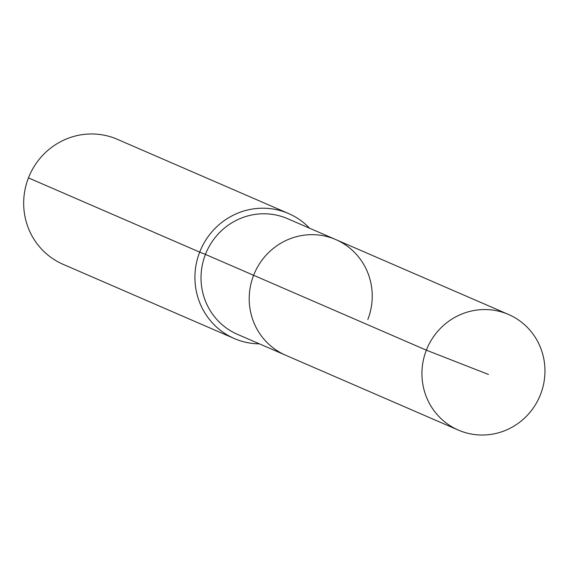 <?xml version="1.0" encoding="UTF-8"?>
<svg xmlns="http://www.w3.org/2000/svg" width="569" height="569" viewBox="0 0 569 569"><rect width="100%" height="100%" fill="white"/><g stroke="black" fill="none" stroke-linecap="round" stroke-linejoin="round"><path stroke-width="0.85" d="M367.823 319.522A63.024 61.232 113.4 0 0 335.795 239.585A63.024 61.232 113.4 0 0 253.625 275.289L426.352 350.17A63.024 61.232 113.4 0 0 458.386 430.114A63.024 61.232 113.4 0 0 540.55 394.402A63.024 61.232 113.4 0 0 508.515 314.465A63.024 61.232 113.4 0 0 426.352 350.17L488.437 374.452M309.564 228.219A68.131 66.196 113.4 0 0 288.526 213.524A68.131 66.196 113.4 0 0 199.698 252.124L205.437 254.4A63.024 61.232 113.4 0 1 287.601 218.695L335.795 239.585A63.024 61.232 113.4 0 0 253.625 275.289A63.024 61.232 113.4 0 0 285.659 355.234L458.386 430.114M205.437 254.4A63.024 61.232 113.4 0 0 237.465 334.337L285.659 355.234A63.024 61.232 113.4 0 1 253.625 275.289L205.437 254.4M288.526 213.524L117.278 139.284A68.131 66.196 113.4 0 0 28.45 177.891L199.698 252.124A68.131 66.196 113.4 0 0 234.321 338.548A68.131 66.196 113.4 0 0 259.436 343.861M28.45 177.891A68.131 66.196 113.4 0 0 63.081 264.308L234.321 338.548M335.795 239.585L508.515 314.465"/></g></svg>
